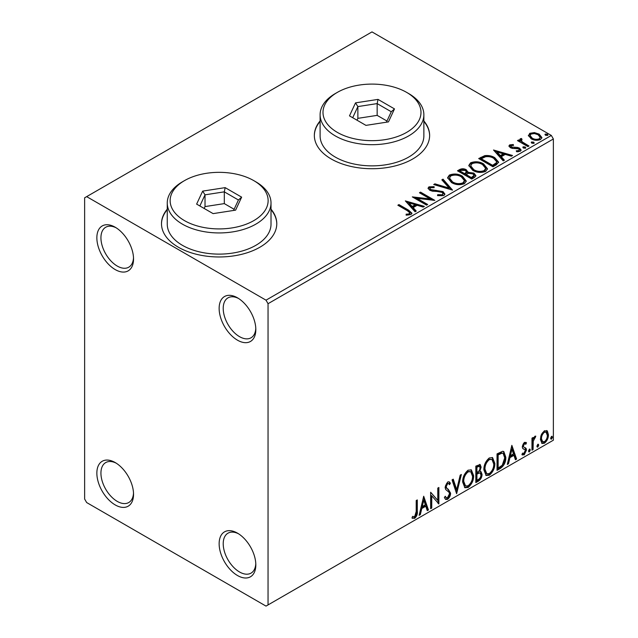 <?xml version="1.0" encoding="UTF-8"?>
<svg xmlns="http://www.w3.org/2000/svg" width="638" height="638" viewBox="0 0 638 638"><rect width="100%" height="100%" fill="white"/><g stroke="black" fill="none" stroke-linecap="round" stroke-linejoin="round"><path stroke-width="0.96" d="M237.48 297.818L237.48 297.818A25.943 14.977 -120 0 0 219.137 308.409A25.943 14.977 -120 0 0 237.48 340.182A25.943 14.977 -120 0 0 255.822 329.591A25.943 14.977 -120 0 0 237.48 297.818M255.79 328.363A23.056 13.31 60 0 1 251.045 337.789A23.056 13.31 60 0 1 239.521 336.649A23.056 13.31 60 0 1 224.456 316.328A23.056 13.31 60 0 1 227.989 297.85A23.056 13.31 60 0 1 238.532 298.456M115.199 227.224L115.199 227.224A25.943 14.977 -120 0 0 96.856 237.814A25.943 14.977 -120 0 0 115.199 269.579A25.943 14.977 -120 0 0 133.541 258.988A25.943 14.977 -120 0 0 115.199 227.224M133.509 257.76A23.056 13.31 60 0 1 128.764 267.194A23.056 13.31 60 0 1 117.24 266.054A23.056 13.31 60 0 1 102.176 245.734A23.056 13.31 60 0 1 105.709 227.256A23.056 13.31 60 0 1 116.252 227.862M115.199 462.55L115.199 462.55A25.943 14.977 -120 0 0 96.856 473.141A25.943 14.977 -120 0 0 115.199 504.913A25.943 14.977 -120 0 0 133.541 494.322A25.943 14.977 -120 0 0 115.199 462.55M133.509 493.094A23.056 13.31 60 0 1 128.764 502.521A23.056 13.31 60 0 1 117.24 501.38A23.056 13.31 60 0 1 102.176 481.06A23.056 13.31 60 0 1 105.709 462.582A23.056 13.31 60 0 1 116.252 463.188M237.48 533.145L237.48 533.145A25.943 14.977 -120 0 0 219.137 543.736A25.943 14.977 -120 0 0 237.48 575.508A25.943 14.977 -120 0 0 255.822 564.917A25.943 14.977 -120 0 0 237.48 533.145M255.79 563.689A23.056 13.31 60 0 1 251.045 573.123A23.056 13.31 60 0 1 239.521 571.975A23.056 13.31 60 0 1 224.456 551.663A23.056 13.31 60 0 1 227.989 533.185A23.056 13.31 60 0 1 238.532 533.791M167.26 209.184A57.643 33.28 0 0 0 161.494 223.691A57.643 33.28 0 0 0 178.377 247.225A57.643 33.28 0 0 0 241.196 254.434A57.643 33.28 0 0 0 276.78 223.691A57.643 33.28 0 0 0 271.014 209.184M167.26 209.655A57.643 33.28 0 0 0 161.494 223.93M320.109 120.941A57.643 33.28 0 0 0 314.343 135.447A57.643 33.28 0 0 0 331.226 158.974A57.643 33.28 0 0 0 394.045 166.191A57.643 33.28 0 0 0 429.629 135.447A57.643 33.28 0 0 0 423.863 120.941M320.109 121.411A57.643 33.28 0 0 0 314.343 135.679M84.631 197.804L84.631 499.028L86.664 502.553L266.014 606.1L268.048 604.92L268.048 303.704L266.014 300.171L86.664 196.632L84.631 197.804M528.495 136.022L529.723 133.318L534.397 132.6L539.174 134.124L541.909 137.593L540.522 139.547C537.188 140.751 534.054 140.496 531.127 138.773L528.36 135.28M521.398 139.602L522.083 141.803L528.99 145.99L527.897 146.62L517.474 140.599L518.566 139.969L520.106 140.854L519.691 139.698L520.297 138.765L521.485 138.486L522.067 139.427L521.023 140.224L521.023 141.173M511.03 145.584L511.373 147.011L517.609 147.434L519.579 148.16L521.094 150.082L520.273 151.23L516.605 151.716L516.27 150.799L518.869 150.56L519.34 149.898L518.534 148.821L512.29 148.399L510.328 147.673L508.933 145.95L509.682 144.89L513.287 144.523L513.534 145.408L511.03 145.584L510.679 147.035M496.276 164.875L492.959 166.789L478.699 158.551L484.768 155.64C488.684 155.233 492.026 155.919 494.785 157.706L498.605 162.132L496.276 164.875M471.745 179.039L457.478 170.801L459.496 169.636C461.776 168.448 464.049 168.496 466.322 169.78L468.013 172.308L473.914 173.113L475.916 175.641L474.6 177.396L471.745 179.039M468.061 171.933L468.013 173.249L473.914 174.054L473.914 173.113M452.541 190.124L433.704 184.534L434.901 183.84L449.192 188.082L441.839 179.836L443.027 179.142L452.541 190.124M427.667 204.487L426.567 205.125L412.308 196.887L430.076 198.912L419.437 192.764L420.538 192.134L434.797 200.372L417.053 198.362L427.667 204.487M407.347 210.707L397.857 205.229L398.949 204.591L408.583 210.157L411.949 213.236L410.976 214.543L406.637 215.15L406.095 214.201L408.575 214.009L409.979 212.98L407.347 210.707M266.014 300.171L551.336 135.447L371.986 31.9L86.664 196.632M405.353 200.898L424.374 206.385L423.177 207.079L417.14 205.284L413.137 207.597L416.239 211.082L415.051 211.776L405.353 200.898M443.857 195.563L437.532 195.611L437.7 194.678L442.317 194.765L443.051 193.705L441.895 192.213L440.132 191.615L432.452 191.185L429.717 190.252L428.042 188.194L428.935 186.862L434.103 186.663L434.127 187.668L430.387 187.716L429.853 188.449L430.754 189.582L443.011 191.591L444.893 194.072L443.857 195.563M451.505 182.564L447.597 177.715L449.367 175.067C454.017 173.392 458.371 173.767 462.414 176.184L466.266 181.04L464.448 183.672C459.831 185.307 455.516 184.932 451.505 182.564M472.726 170.314L468.81 165.465L470.581 162.818C475.238 161.143 479.585 161.518 483.628 163.934L487.48 168.791L485.662 171.423C481.044 173.058 476.738 172.683 472.726 170.314M493.509 150.002L512.529 155.489L511.341 156.182L505.296 154.388L501.293 156.701L504.395 160.186L503.207 160.88L493.509 150.002M523.415 148.048L523.136 146.836L525.241 146.987L525.521 148.207L523.415 148.048M522.825 147.29L523.136 146.836L523.136 147.777L525.241 147.936L525.241 146.987M525.832 147.753L525.521 148.207M531.829 143.191L531.55 141.979L533.655 142.13L533.934 143.351L531.829 143.191M531.239 142.433L531.55 141.979L531.55 142.92L533.655 143.072L533.655 142.13M534.245 142.888L533.934 143.351M545.546 135.272L545.267 134.052L547.372 134.211L547.651 135.431L545.546 135.272M544.956 134.514L545.267 134.052L545.267 135.001L547.372 135.152L547.372 134.211M547.962 134.969L547.651 135.431M541.447 434.47L544.413 430.762L547.364 431.041L548.433 434.709C548.457 438.107 547.117 440.946 544.413 443.227L542.021 443.458L540.386 439.351L541.447 434.47M546.79 430.562L547.364 431.041L546.551 430.57L547.619 434.239L548.433 434.709M531.972 450.197L531.972 438.154L533.065 437.524L533.065 439.295L534.979 436.209L535.808 436.145L533.24 441.289L533.065 449.567L531.972 450.197M525.84 444.231L524.436 443.777L523.375 446.01L523.639 446.951L526.127 448.442L526.486 450.101L524.173 454.91L521.916 454.583L522.538 453.108L524.045 453.506L525.385 450.795L525.13 449.798L522.626 448.355L522.275 446.704L524.364 442.341L526.486 442.828L525.84 444.231L524.524 443.314M525.887 442.349L526.486 442.828L525.672 442.357L525.082 443.641M523.639 446.951L522.825 446.48L523.639 446.951M524.739 447.557L525.481 447.852M522.394 455.03L521.916 454.583M525.13 449.798L524.021 449.08M524.308 449.327L523.248 448.945M500.351 468.451L497.034 470.365L497.034 453.889L502.592 451.281L503.821 451.576L505.814 457.271C505.982 461.928 504.156 465.652 500.351 468.451L499.538 467.981L497.034 469.424M475.82 482.615L475.82 466.139L480.143 464.512L481.124 467.16L479.792 471.434L480.996 471.649L482.041 474.345C482.025 477.072 480.9 479.282 478.675 480.964L475.82 482.615M456.617 493.7L452.047 479.872L453.243 479.178L456.712 489.673L460.181 475.174L461.37 474.481L456.617 493.7M431.743 508.063L430.642 508.693L430.642 492.225L437.78 500.391L437.78 488.102L438.88 487.472L438.88 503.948L431.743 495.806L431.743 508.063L430.642 507.752M416.199 511.524L416.199 500.567L417.292 499.929L417.292 511.054C417.73 513.789 416.861 516.222 414.684 518.335L411.988 517.992L412.547 516.397L414.676 516.652L416.199 511.524M412.539 518.367L411.988 517.992M268.048 604.92L553.369 440.196L553.369 138.972L268.048 303.704M423.696 496.236L428.449 509.961L427.261 510.655L425.793 506.221L421.782 508.534L420.314 514.659L419.126 515.352L423.696 496.236M447.573 499.347L445.715 499.482L444.367 497.6L445.252 496.252L446.361 497.744L447.493 497.704L449.487 493.764L449.128 492.353L445.659 489.49L445.093 487.304L447.645 481.985L449.264 481.889L450.396 483.181L449.543 484.697L448.618 483.612L447.629 483.684L446.193 486.603L446.855 488.349L448.211 489.202L450.58 493.15C450.564 495.63 449.559 497.696 447.573 499.347L446.752 498.876L445.332 499.179M462.654 482.057C462.574 477.399 464.376 473.444 468.069 470.19L471.378 469.903L473.627 475.637C473.699 480.302 471.873 484.242 468.156 487.464L464.911 487.727L462.654 482.057M483.867 469.807C483.787 465.15 485.598 461.194 489.29 457.94L492.592 457.653L494.841 463.387C494.913 468.053 493.086 471.992 489.37 475.214L486.124 475.477L483.867 469.807M511.851 445.34L516.605 459.065L515.416 459.759L513.949 455.325L509.937 457.637L508.478 463.762L507.282 464.448L511.851 445.34M529.412 449.144L530.322 449.981L529.412 451.887L528.495 451.042L529.412 449.144L529.963 449.096M529.468 449.112L528.599 451.417L529.412 451.887L528.87 451.927M537.826 444.279L538.735 445.125L537.826 447.031L536.909 446.185L537.826 444.279L538.376 444.239M537.882 444.255L537.013 446.56L537.826 447.031L537.284 447.071M551.543 436.36L552.452 437.205L551.543 439.111L550.626 438.266L551.543 436.36L552.093 436.32M551.599 436.336L550.73 438.641L551.543 439.111L551.001 439.151M551.336 135.447L553.369 138.972M429.629 135.679A57.643 33.28 0 0 0 423.863 121.411M276.78 223.93A57.643 33.28 0 0 0 271.014 209.655M416.478 500.399L416.478 510.583C416.917 513.319 416.048 515.751 413.871 517.865L414.684 518.335M413.871 517.865L412.1 518.072M423.512 497.01L427.635 509.491L428.449 509.961M427.635 509.491L426.997 509.866M421.782 508.534L420.968 508.063L424.972 505.751L425.793 506.221M420.968 508.063L419.501 514.188L420.314 514.659M423.784 500.16L422.97 499.69L421.439 506.101L422.252 506.572L425.323 504.802L423.784 500.16L422.252 506.572M430.642 492.321L437.78 500.391M438.059 487.942L438.059 503.406M438.17 503.534L438.88 503.948M430.929 507.593L430.929 495.335L431.743 495.806M444.957 496.707L446.361 497.744M448.833 481.722L450.396 483.181M449.583 482.711L448.929 483.867M448.618 483.612L446.815 483.213L447.629 483.684M446.815 483.213L445.38 486.132L446.193 486.603M445.38 486.132L446.042 487.879L446.855 488.349M446.042 487.879L448.211 489.202M447.397 488.732L450.58 493.15M449.766 492.68C449.75 495.16 448.745 497.225 446.752 498.876M452.685 479.497L455.891 489.202L456.712 489.673M460.293 475.103L456.17 492.353M470.964 469.704L472.814 475.166L473.627 475.637M472.814 475.166C472.886 479.832 471.059 483.771 467.343 486.993L468.156 487.464M467.343 486.993L464.52 487.448M470.748 471.697L467.303 471.386C464.328 474.018 462.869 477.2 462.933 480.94L464.743 485.51L465.557 485.981L468.117 485.797C471.131 483.205 472.599 480.031 472.527 476.267L470.748 471.697L468.117 471.857C465.142 474.489 463.682 477.671 463.754 481.411L465.557 485.981M467.303 471.386L468.117 471.857M462.933 480.94L463.754 481.411M479.688 464.36L480.31 466.689L481.124 467.16M480.31 466.689L479.704 469.648M478.978 470.972L479.792 471.434M480.542 471.482L481.227 473.875L482.041 474.345M481.227 473.875C481.212 476.602 480.087 478.811 477.862 480.494L478.675 480.964M477.862 480.494L475.82 481.674M480.191 473.149L478.404 472.559L476.108 473.699L476.108 479.824L476.921 480.294L478.173 479.569C479.92 478.588 480.845 477.065 480.94 474.983L480.191 473.149L479.218 473.029L476.921 474.17L476.921 480.294M479.473 466.258L478.66 465.788L476.108 466.729L476.108 472.008L477.479 472.152C479.122 471.219 479.975 469.775 480.031 467.821L479.473 466.258L476.921 467.199L476.921 472.479M477.24 466.067L478.053 466.537M476.108 466.729L476.921 467.199M476.108 473.699L476.921 474.17M478.404 472.559L479.218 473.029M492.177 457.462L494.027 462.917L494.841 463.387M494.027 462.917C494.099 467.582 492.273 471.522 488.556 474.744L489.37 475.214M488.556 474.744L485.733 475.206M491.962 459.448L488.525 459.137C485.542 461.768 484.082 464.95 484.154 468.691L485.957 473.268L486.778 473.739L489.338 473.548C492.345 470.956 493.82 467.782 493.748 464.017L491.962 459.448L489.338 459.607C486.355 462.239 484.896 465.421 484.968 469.161L486.778 473.739M488.525 459.137L489.338 459.607M484.154 468.691L484.968 469.161M503.406 451.385L505.001 456.8L505.814 457.271M505.001 456.8C505.168 461.457 503.342 465.182 499.538 467.981M503.159 453.395L501.197 452.701L497.321 454.479L497.321 467.574L498.134 468.045L502.25 465.246L504.722 457.901L503.159 453.395L502.01 453.171L498.134 454.95L498.134 468.045M497.321 454.479L498.134 454.95M501.197 452.701L502.01 453.171M511.668 446.114L515.791 458.594L516.605 459.065M515.791 458.594L515.153 458.969M509.937 457.637L509.124 457.167L513.135 454.854L513.949 455.325M509.124 457.167L507.657 463.292L508.478 463.762M511.939 449.264L511.126 448.793L509.595 455.205L510.408 455.676L513.478 453.905L511.939 449.264L510.408 455.676M525.026 443.761L523.623 443.306L524.436 443.777M523.623 443.306L522.562 445.539L523.375 446.01M522.562 445.539L522.825 446.48M525.05 447.653L526.127 448.442M525.305 447.972L525.672 449.63L526.486 450.101M525.672 449.63L523.351 454.439L524.173 454.91M523.351 454.439L522.028 454.719M529.508 449.511L530.322 449.981M532.251 437.995L532.251 438.824L533.065 439.295M534.772 436.352L534.477 437.253L535.29 437.724M534.477 437.253L533.982 437.325L534.796 437.796M532.81 439.151L532.427 440.818L533.24 441.289M532.427 440.818L532.251 449.096L533.065 449.567M537.922 444.654L538.735 445.125M547.619 434.239C547.643 437.636 546.303 440.475 543.6 442.756L544.413 443.227M543.6 442.756L541.63 443.163M546.056 432.133L543.592 431.774C541.598 433.569 540.617 435.73 540.665 438.258L541.853 441.4L544.405 441.751C546.407 440.005 547.388 437.867 547.332 435.347L546.056 432.133L544.405 432.245C542.412 434.039 541.431 436.201 541.479 438.729L542.675 441.871M543.592 431.774L544.405 432.245M540.665 438.258L541.479 438.729M551.639 436.735L552.452 437.205M398.67 205.699L398.949 204.591M398.949 205.532L408.583 211.098L411.853 213.69M406.095 215.142L408.575 214.95L408.575 214.009M408.575 214.95L409.5 214.647L409.5 213.706M409.5 214.647L409.979 212.98M406.302 201.959L423.297 207.007M415.689 211.401L413.137 208.538L413.137 207.597M408.886 202.836L408.886 203.777L412.14 207.422L415.21 205.651L415.21 204.71L408.886 202.836L412.14 206.481L415.21 204.71M412.14 207.422L412.14 206.481M414.022 197.876L430.076 199.853L430.076 198.912M420.251 193.234L420.538 192.134M420.538 193.075L433.114 200.332M426.854 204.958L417.053 199.303L417.053 198.362M437.7 195.651L437.7 194.678M437.7 195.619L442.317 195.707L442.317 194.765M442.317 195.707L443.051 193.705M428.13 188.665L428.935 186.862M428.935 187.803L434.103 187.604L434.103 186.663M429.853 188.449L430.754 190.531L430.754 189.582M430.754 190.531L433.258 191.209L433.258 190.268M433.258 191.209L436.033 191.248L436.033 190.307M436.033 191.248L443.011 192.532L443.011 191.591M443.011 192.532L444.822 194.518M434.781 184.853L434.901 183.84M434.901 184.781L449.192 189.023L449.192 188.082M442.389 180.458L443.027 180.083L443.027 179.142M443.027 180.083L451.776 189.901M447.637 178.201L449.367 176.008L449.367 175.067M449.367 176.008C454.017 174.333 458.371 174.708 462.414 177.125L462.414 176.184M462.414 177.125L466.226 181.503M449.463 178.034L449.463 178.975L452.597 182.867C455.795 184.765 459.24 185.076 462.949 183.792L464.44 181.559L464.44 180.618L461.314 176.814C458.1 174.9 454.623 174.589 450.875 175.881L449.463 178.034L452.597 181.926C455.795 183.824 459.24 184.135 462.949 182.851L464.44 180.618M462.949 183.792L462.949 182.851M452.597 182.867L452.597 181.926M458.291 171.271L459.496 170.577C461.776 169.389 464.049 169.437 466.322 170.721L466.322 169.78M466.322 170.721L468.013 173.249M473.914 174.054L475.836 176.096M466.075 174.501L466.075 175.442L471.378 178.504L474.058 176.271L474.058 175.33L472.814 173.743L468.547 173.265L466.075 174.501L471.378 177.563L474.058 175.33M460.038 171.016L460.038 171.957L464.616 174.597L466.482 172.898L466.482 171.957L465.246 170.434L461.178 170.354L460.038 171.016L464.616 173.656L466.482 171.957M465.174 174.27L465.174 173.329M464.616 174.597L464.616 173.656M472.638 177.779L472.638 176.838M471.378 178.504L471.378 177.563M468.85 165.952L470.581 163.759L470.581 162.818M470.581 163.759C475.238 162.084 479.585 162.459 483.628 164.875L483.628 163.934M483.628 164.875L487.44 169.253M470.677 165.784L470.677 166.725L473.819 170.617C477.009 172.523 480.454 172.826 484.162 171.542L485.654 169.309L485.654 168.368L482.527 164.564C479.321 162.65 475.836 162.339 472.088 163.631L470.677 165.784L473.819 169.676C477.009 171.574 480.454 171.885 484.162 170.601L485.654 168.368M484.162 171.542L484.162 170.601M473.819 170.617L473.819 169.676M479.513 159.022L484.768 156.581L484.768 155.64M484.768 156.581C488.684 156.174 492.026 156.86 494.785 158.647L494.785 157.706M494.785 158.647L498.549 162.602M481.259 158.766L481.259 159.707L492.6 166.255L496.348 163.671L496.659 162.682L496.659 161.741L493.684 158.336C491.427 156.868 488.708 156.342 485.534 156.757L481.259 158.766L492.6 165.314L496.348 162.73L496.659 161.741M492.6 166.255L492.6 165.314M496.348 163.671L496.348 162.73M494.458 151.062L511.453 156.111M503.845 160.505L501.293 157.642L501.293 156.701M497.042 151.94L497.042 152.881L500.296 156.525L503.366 154.755L503.366 153.814L497.042 151.94L500.296 155.584L503.366 153.814M500.296 156.525L500.296 155.584M509.044 146.437L509.682 144.89M509.682 145.831L511.556 145.4M513.287 145.384L513.287 144.523M511.03 146.525L511.373 147.952L511.373 147.011M511.373 147.952L512.585 148.343L512.585 147.402M512.585 148.343L517.609 148.375L517.609 147.434M517.609 148.375L519.579 149.101L519.579 148.16M519.579 149.101L520.991 150.52M517.705 151.804L518.869 151.501L518.869 150.56M518.869 151.501L519.34 149.898M518.287 141.07L518.566 139.969M518.566 140.91L520.106 141.796L520.106 140.854M519.787 140.224L520.297 138.765M520.297 139.706L521.485 139.427L521.485 138.486M521.398 140.543L522.083 142.745L522.083 141.803M522.083 142.745L528.176 146.461M528.416 135.75L529.723 134.259L529.723 133.318M529.723 134.259L534.397 133.541L534.397 132.6M534.397 133.541L539.174 135.065L539.174 134.124M539.174 135.065L541.845 138.055M530.074 135.439L530.074 136.38L532.228 139.084C534.389 140.384 536.717 140.607 539.238 139.746L540.211 137.361L538.081 134.762C535.92 133.462 533.559 133.222 531.007 134.052L530.074 135.439L532.228 138.143C534.389 139.443 536.717 139.666 539.238 138.805L540.211 137.361M539.238 139.746L539.238 138.805M532.228 139.084L532.228 138.143M184.494 220.628A48.998 28.287 0 0 0 253.78 220.628A48.998 28.287 0 0 0 253.78 180.626L255.822 181.806A51.877 29.954 180 0 1 271.014 202.98A51.877 29.954 180 0 1 238.995 230.653A51.877 29.954 180 0 1 182.452 224.161A51.877 29.954 180 0 1 167.26 202.98A51.877 29.954 180 0 1 182.452 181.806L184.494 180.626A48.998 28.287 0 0 0 184.494 220.628M167.26 202.98L167.26 224.161A51.877 29.954 0 0 0 182.452 245.343A51.877 29.954 0 0 0 238.995 251.835A51.877 29.954 0 0 0 271.014 224.161L271.014 202.98M225.166 187.636L241.642 197.15L235.613 210.141L213.108 213.618L196.632 204.112L202.669 191.121L225.166 187.636L224.305 191.847L205.021 194.829L199.853 205.962M255.822 181.806L253.78 180.626A48.998 28.287 0 0 0 184.494 180.626M234.122 209.28L224.305 203.61L205.021 206.592L205.021 194.829L202.669 191.121M205.021 206.592L204.16 208.451M224.305 203.61L224.305 191.847L238.429 199.997L233.572 210.452M241.642 197.15L238.429 199.997M337.342 132.385A48.998 28.287 0 0 0 406.637 132.385A48.998 28.287 0 0 0 406.637 92.382L408.671 93.555A51.877 29.954 180 0 1 423.863 114.736A51.877 29.954 180 0 1 391.844 142.41A51.877 29.954 180 0 1 335.301 135.91A51.877 29.954 180 0 1 320.109 114.736A51.877 29.954 180 0 1 335.301 93.555L337.342 92.382A48.998 28.287 0 0 0 337.342 132.385M320.109 114.736L320.109 135.918A51.877 29.954 0 0 0 335.301 157.092A51.877 29.954 0 0 0 391.844 163.583A51.877 29.954 0 0 0 423.863 135.918L423.863 114.736M378.015 99.392L394.491 108.899L388.462 121.89L365.957 125.375L349.488 115.861L355.518 102.87L378.015 99.392L377.154 103.595L357.87 106.586L352.702 117.719M408.671 93.555L406.637 92.382A48.998 28.287 0 0 0 337.342 92.382M386.971 121.029L377.154 115.366L357.87 118.349L357.87 106.586L355.518 102.87M357.87 118.349L357.009 120.207M377.154 115.366L377.154 103.595L391.277 111.754L386.421 122.209M394.491 108.899L391.277 111.754M416.478 510.583L417.292 511.054M476.658 473.372L477.471 473.843M498.039 454.065L498.852 454.535M532.251 445.045L533.065 445.515M408.583 211.098L408.583 210.157M459.496 170.577L459.496 169.636M480.853 158.248L480.853 157.307M493.78 165.569L493.78 164.628M514.754 148.335L514.754 147.394M525.489 144.906L525.489 143.965"/></g></svg>
